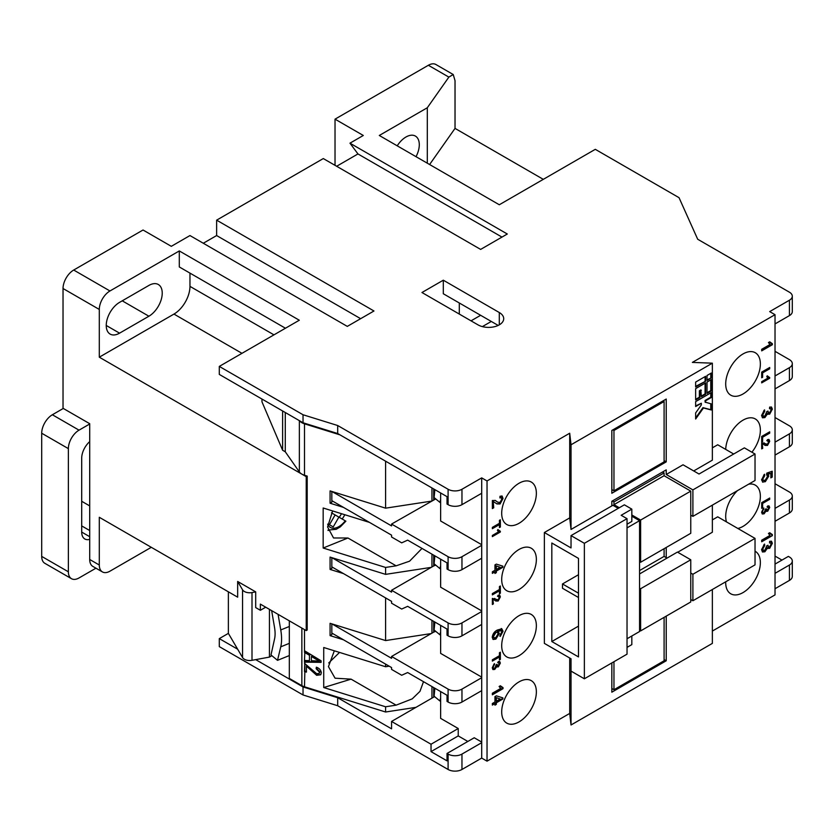 <?xml version="1.0" encoding="UTF-8"?>
<svg xmlns="http://www.w3.org/2000/svg" width="834" height="834" viewBox="0 0 834 834"><rect width="100%" height="100%" fill="white"/><g stroke="black" fill="none" stroke-linecap="round" stroke-linejoin="round"><path stroke-width="1.25" d="M241.964 353.324L173.962 314.074L99.298 357.181L306.224 476.652L306.224 630.598L307.193 630.035L307.193 476.089L304.493 475.255A11.311 6.536 180 0 1 301.856 474.119A11.311 6.536 180 0 1 299.364 471.95L285.28 451.788L285.28 412.517M340.011 434.868L304.493 423.828A11.311 6.536 180 0 1 301.856 422.702A11.311 6.536 180 0 1 299.521 420.732M289.325 637.864L289.325 633.882M271.644 610.634L274.511 627.335A26.396 12.364 68 0 1 275.095 633.715A26.396 12.364 68 0 1 274.511 639.136L270.987 654.961L277.513 660.34L280.756 646.819A37.707 17.66 -112 0 0 281.579 639.063A37.707 17.66 -112 0 0 280.756 629.941L278.076 614.345M519.029 681.878A24.509 14.157 120 0 0 503.017 703.479A24.509 14.157 120 0 0 506.77 723.12A24.509 14.157 120 0 0 519.029 721.9A24.509 14.157 120 0 0 535.042 700.299A24.509 14.157 120 0 0 531.289 680.659A24.509 14.157 120 0 0 519.029 681.878M519.029 615.669A24.509 14.157 120 0 0 503.017 637.27A24.509 14.157 120 0 0 506.77 656.911A24.509 14.157 120 0 0 519.029 655.701A24.509 14.157 120 0 0 535.042 634.101A24.509 14.157 120 0 0 531.289 614.46A24.509 14.157 120 0 0 519.029 615.669M519.029 549.47A24.509 14.157 120 0 0 503.017 571.071A24.509 14.157 120 0 0 506.77 590.712A24.509 14.157 120 0 0 519.029 589.502A24.509 14.157 120 0 0 535.042 567.902A24.509 14.157 120 0 0 531.289 548.251A24.509 14.157 120 0 0 519.029 549.47M519.029 483.261A24.509 14.157 120 0 0 503.017 504.862A24.509 14.157 120 0 0 506.77 524.513A24.509 14.157 120 0 0 519.029 523.293A24.509 14.157 120 0 0 535.042 501.693A24.509 14.157 120 0 0 531.289 482.052A24.509 14.157 120 0 0 519.029 483.261M743.031 353.939A24.509 14.157 120 0 0 727.019 375.54A24.509 14.157 120 0 0 730.772 395.18A24.509 14.157 120 0 0 743.031 393.971A24.509 14.157 120 0 0 759.044 372.371A24.509 14.157 120 0 0 755.281 352.73A24.509 14.157 120 0 0 743.031 353.939M751.914 452.216A24.509 14.157 120 0 0 755.281 418.929A24.509 14.157 120 0 0 743.031 420.148A24.509 14.157 120 0 0 725.705 449.401M737.423 490.663A24.509 14.157 120 0 0 726.497 521.907M737.829 528.454A24.509 14.157 120 0 0 743.031 526.379A24.509 14.157 120 0 0 759.044 504.778A24.509 14.157 120 0 0 755.281 485.138A24.509 14.157 120 0 0 748.64 484.189M725.705 581.798A24.509 14.157 120 0 0 730.772 593.798A24.509 14.157 120 0 0 743.031 592.578A24.509 14.157 120 0 0 759.044 570.977A24.509 14.157 120 0 0 755.281 551.337A24.509 14.157 120 0 0 755.031 551.191M385.589 664.104L385.589 666.741L323.728 647.507L323.728 687.539L351.083 679.147L335.07 678.198L328.45 666.627L334.33 650.801M148.9 316.222A18.859 10.884 120 0 0 162.234 293.13A18.859 10.884 120 0 0 158.324 284.498A18.859 10.884 120 0 0 148.9 285.426L119.564 302.367A18.859 10.884 120 0 0 107.252 318.984A18.859 10.884 120 0 0 110.14 334.09A18.859 10.884 120 0 0 119.564 333.162L148.9 316.222L122.233 300.824M416.03 156.688A18.859 10.884 120 0 0 419.293 144.709A18.859 10.884 120 0 0 415.395 136.078A18.859 10.884 120 0 0 397.224 145.825M369.472 522.397L323.165 508L323.165 548.032L347.955 538.003L333.537 537.972L327.574 526.963L332.651 510.95M328.752 530.278A24.509 14.157 -60 0 1 328.075 530.497A24.509 14.157 -60 0 0 328.742 530.268M339.198 517.288A20.746 11.978 120 0 0 341.502 513.702M269.434 609.352L269.434 657.088L255.694 659.631L303.034 686.955L337.697 697.735L391.563 728.833L391.563 721.441L431.949 698.121L431.949 686.559M265.702 607.204L260.364 610.279L255.694 607.59L255.694 591.879L237.659 581.465L242.558 589.815A7.537 4.358 -0 0 0 252.004 592.567L255.694 591.879M228.37 591.806L228.37 633.381L219.3 638.615L237.659 649.206L242.558 657.557A7.537 4.358 -0 0 0 252.004 660.309L255.694 659.631M289.325 655.566L277.513 660.34M328.711 662.957L339.542 652.428M260.364 610.279L260.364 604.118L306.224 630.598M271.863 655.68L269.434 657.088M440.633 691.574L440.633 718.366L458.231 728.52L458.231 735.911L431.032 751.622L431.032 744.23L391.563 721.441M458.231 728.52L431.032 744.23M89.707 559.478L99.298 565.025A15.085 8.705 120 0 0 102.426 571.926L92.824 566.39A15.085 8.705 -60 0 1 89.707 559.478L89.707 423.693L63.03 408.295L63.03 288.512A15.085 8.705 -60 0 1 73.705 270.039L143.031 230.007L171.304 246.322L189.964 235.553L347.298 326.386L373.966 310.988L216.632 220.155L323.3 158.564L480.634 249.408L507.301 234.01L349.967 143.177L363.301 135.473L335.028 119.158L428.363 65.271A15.085 8.705 -60 0 1 435.911 64.52L453.227 74.518L448.869 77.103L427.3 107.763L427.3 163.183M335.028 165.34L335.028 119.158M216.632 220.155L216.632 235.553L203.298 243.247M349.967 143.177L357.963 153.946L336.634 166.268M712.361 631.067L775.026 594.892L775.026 314.679L692.366 362.404L712.361 363.176L571.029 444.772L569.695 433.232L487.035 480.957L481.698 477.882L481.698 758.085L461.963 769.48A9.81 5.661 180 0 1 448.098 769.48L337.697 705.741L337.697 697.735M712.361 447.858L717.699 444.772L733.691 454.019M755.031 538.389L692.898 574.261L692.898 600.741L755.031 564.868L755.031 538.389L717.699 516.83L712.361 519.905M772.357 535.616L761.692 541.777L761.692 540.192L770.011 535.397L768.437 533.468L769.699 532.738L772.357 534.604L772.357 535.616L761.692 541.162M761.692 508.344L761.692 502.652L769.699 498.034L769.699 499.337L762.62 503.423L762.62 507.802L761.692 508.344M763.673 444.449L762.182 443.469L762.724 448.296L761.692 448.89L761.692 442.844L767.478 444.251L768.771 441.812L767.332 440.894L767.436 439.654L769.021 439.508L769.699 441.311L767.489 445.429L765.143 445.408L762.182 443.469L761.692 448.275M763.944 442.823L765.466 443.949M767.384 440.362L768.364 440.748L767.332 440.894M761.557 415.457L764.569 409.88L764.705 411.381L762.787 414.8L763.36 416.187L764.914 415.999L766.759 411.61L767.989 411.058L768.552 412.82L769.605 412.663L771.127 409.901L770.647 408.723L769.49 408.775L769.626 407.117L771.513 407.086L772.357 409.14L769.646 414.217L767.53 413.758L764.903 417.584L762.557 417.813L761.557 415.457M768.083 414.383L766.999 413.445L764.371 417.281L762.307 417.636M761.692 377.781L761.692 372.1L769.699 367.481L769.699 368.784L762.62 372.871L762.62 377.249L761.692 377.781M772.357 344.713L761.692 350.864L761.692 349.29L770.011 344.484L768.437 342.555L769.699 341.825L772.357 343.691L772.357 344.713L771.825 344.4L761.692 350.249M769.699 378.25L761.692 382.879L761.692 381.691L767.926 378.094L766.748 376.645L767.697 376.092L769.699 378.25L761.692 382.253M768.51 377.062L769.699 377.489M761.692 442.135L761.692 436.453L769.699 431.835L769.699 433.138L762.62 437.224L762.62 441.603L761.692 442.135M770.856 473.316L767.561 473.983L768.27 475.766L764.82 481.374L762.849 482.177L761.557 479.8L764.569 474.244L764.705 475.734L762.787 479.102L763.339 480.467L765.268 480.144L767.572 476.35L766.623 474.796L766.759 473.139L772.221 471.241L772.221 477.079L770.856 477.872L770.856 473.316L768.093 474.285L768.802 476.068L765.351 481.677L762.484 482.021M761.588 512.222L763.85 508.042L762.516 511.732L762.943 512.774L764.111 512.629L765.487 509.334L766.415 508.928L767.624 510.127L768.771 508.062L767.541 507.218L767.645 505.967L769.052 505.946L769.699 507.489L767.666 511.294L766.071 510.95L764.1 513.817L762.349 513.994L761.588 512.222M766.613 509.991L767.624 510.127M768.771 508.062L767.541 507.218M766.488 511.409L765.539 510.637L763.569 513.515L762.099 513.807M761.557 549.637L764.569 544.07L764.705 545.561L762.787 548.981L763.36 550.367L764.914 550.179L766.759 545.79L767.989 545.238L768.552 547L769.605 546.843L771.127 544.081L770.647 542.903L769.49 542.965L769.626 541.308L771.513 541.266L772.357 543.33L769.646 548.397L767.53 547.938L764.903 551.764L762.557 552.004L761.557 549.637M768.083 548.564L766.999 547.625L764.371 551.462L762.307 551.827M712.361 589.502L712.361 643.389L571.029 724.986L569.695 713.435L487.035 761.161L487.035 480.957M487.035 761.161L481.698 758.085M569.695 713.435L569.695 658.005M571.029 724.986L571.029 658.777L544.362 643.379L544.362 532.53L569.695 517.904L569.695 433.232M503.027 688.655L492.362 694.805L492.362 693.231L500.671 688.436L499.107 686.497L500.358 685.767L503.027 687.633L503.027 688.655L502.495 688.342L492.362 694.19M492.362 661.091L492.362 659.788L499.441 655.701L499.441 652.741L500.358 652.209L500.358 659.433L499.441 659.965L499.441 657.004L492.362 661.091M494.343 600.042L492.852 599.062L493.384 603.889L492.362 604.483L492.362 598.437L498.148 599.834L499.441 597.405L498.002 596.487L498.106 595.247L499.691 595.101L500.358 596.904L498.159 601.022L495.803 601.001L492.852 599.062L492.362 603.868M494.604 598.416L496.136 599.542M498.044 595.956L499.024 596.341L498.002 596.487M492.362 573.354L492.362 571.78L494.958 570.279L494.958 564.91L496.334 564.118L502.892 566.171L502.892 567.276L496.334 571.071L496.334 572.645L494.958 573.438L494.958 571.853L492.362 573.354M492.362 528.683L492.362 527.38L499.441 523.293L499.441 520.333L500.358 519.801L500.358 527.025L499.441 527.557L499.441 524.596L492.362 528.683M493.196 501.453L493.728 507.781L492.362 508.573L492.362 500.525L495.354 500.483L497.762 502.214L500.077 502.391L501.797 499.149L501.244 497.721L499.889 497.919L500.025 496.261L502.131 496.063L503.027 498.471L500.087 503.955L496.96 503.934L493.196 501.453L493.196 507.479L492.362 507.958M500.358 531.998L492.362 536.616L492.362 535.438L498.596 531.831L497.418 530.382L498.367 529.84L500.358 531.998L492.362 536.001M499.18 530.799L500.358 531.237M492.362 594.882L492.362 593.579L499.441 589.502L499.441 586.542L500.358 586L500.358 593.224L499.441 593.766L499.441 590.806L492.362 594.882M501.484 630.712L497.929 631.286L499.337 633.475L495.876 639.105L493.155 639.48L492.227 637.322C492.706 633.913 494.416 631.484 497.356 630.045L501.818 628.805L503.027 631.265L500.296 636.405L500.16 634.903L501.797 631.87L501.484 630.712L500.713 630.223L497.398 630.984L498.805 633.162L495.344 638.802L492.894 639.282M497.398 630.984L498.461 631.484M492.258 667.815L494.52 663.635L493.186 667.325L493.613 668.357L494.781 668.222L496.157 664.927L497.085 664.521L498.294 665.72L499.441 663.645L498.211 662.811L498.315 661.56L499.722 661.539L500.358 663.082L498.325 666.877L496.741 666.533L494.771 669.41L493.009 669.587L492.258 667.815M497.283 665.584L498.294 665.72M499.441 663.645L498.211 662.811M497.158 667.002L496.209 666.23L494.239 669.108L492.769 669.4M492.362 705.074L492.362 703.5L494.958 701.999L494.958 696.63L496.334 695.837L502.892 697.891L502.892 698.996L496.334 702.781L496.334 704.365L494.958 705.157L494.958 703.573L492.362 705.074M775.026 564.097L788.359 556.403L789.433 557.018A9.81 5.661 -0 0 1 792.3 561.021A9.81 5.661 -0 0 1 789.433 565.025L775.026 573.333M219.3 638.615L219.3 646.621L303.034 694.962L303.034 686.955M99.298 565.025L99.298 517.288L237.659 597.175L237.659 581.465M102.426 571.926A15.085 8.705 120 0 0 109.963 571.175L151.298 547.312M431.032 751.622L447.034 760.858L447.034 753.467L448.098 754.082A9.81 5.661 -0 0 0 461.963 754.082L461.963 769.48M792.3 561.021L792.3 576.409A9.81 5.661 180 0 1 789.433 580.412L775.026 588.731M337.697 705.741L303.034 694.962M775.026 556.09L781.958 560.094M481.698 742.687L461.963 754.082M789.433 300.209A9.81 5.661 -0 0 0 792.3 296.206L792.3 311.603A9.81 5.661 180 0 1 789.433 315.606L789.433 300.209L769.699 311.603L775.026 314.679M467.832 741.457L458.231 735.911M447.034 753.467L474.233 737.756L481.698 742.072M385.589 666.741L389.197 666.189M423.505 681.68L419.961 691.365L412.236 698.861L396.129 705.157L385.589 706.773L385.589 712.007L304.493 686.789A11.311 6.536 180 0 1 301.856 685.663L301.856 628.085L289.325 620.84L289.325 678.428L301.856 685.663M415.978 707.347L385.589 712.007M323.728 687.539L385.589 706.773M343.472 639.793L330.076 635.623L330.076 623.311L385.589 640.564L385.589 597.905M343.472 573.594L330.076 569.424L330.076 557.102L385.589 574.365L385.589 567.443L396.129 565.827L409.577 561.188L422.004 548.418M323.165 548.032L385.589 567.443M343.472 507.385L330.076 503.215L330.076 490.903L385.589 508.167L385.589 461.192M304.493 650.729L321.1 660.809L321.1 662.363L304.493 662.123L304.493 660.465L309.456 660.653L309.456 655.274L304.493 652.396L304.493 629.597M304.493 663.322L316.691 673.716L319.182 673.382L319.589 672.256L316.138 668.743L316.357 667.21C319.328 668.232 320.986 670.119 321.309 672.85L320.683 674.8L316.659 675.3L306.432 666.126L306.432 672.121L304.493 671.526L304.848 660.476M611.833 662.936L611.833 692.189L666.23 660.778L666.23 616.138M666.23 660.778L664.093 659.548M664.093 617.369L664.093 660.778L613.96 689.728L611.833 688.498M613.96 661.706L613.96 689.728M237.659 649.206L228.37 633.381M99.298 357.181L99.298 309.445L63.03 288.512M543.299 179.352L455.03 128.394L455.03 80.669L453.227 74.518M443.302 280.193L499.295 312.531A15.085 8.705 180 0 1 503.715 318.682A15.085 8.705 180 0 1 494.406 326.73A15.085 8.705 180 0 1 477.965 324.843L421.962 292.515L443.302 280.193L443.302 293.745L491.299 321.455L482.375 326.605M480.634 315.294L471.033 320.84M459.294 314.064L459.294 302.982M95.952 568.183L79.032 577.952A15.085 8.705 120 0 1 71.495 578.702A15.085 8.705 120 0 1 68.367 571.79L68.367 448.629L41.7 433.232L41.7 556.403L68.367 571.79M71.495 578.702L44.828 563.304A15.085 8.705 -60 0 1 41.7 556.403M41.7 433.232A15.085 8.705 -60 0 1 52.365 414.759L63.301 408.441M89.707 539.379A15.085 8.705 -60 0 1 84.828 538.983A15.085 8.705 -60 0 1 81.701 532.071L81.701 458.168L81.701 501.286L89.707 505.904M52.365 414.759L79.032 430.156L89.707 423.995M79.032 430.156A15.085 8.705 120 0 0 68.367 448.629M81.701 458.168A15.085 8.705 -60 0 1 89.707 441.624M331.484 512.837L335.112 514.932L329.461 524.732L333.225 526.911L338.885 517.111L344.525 520.374M338.885 517.111L335.112 514.932M440.633 631.776L439.914 634.778L434.087 629.983L434.879 622.049M440.633 634.497L439.914 634.778M440.633 565.577L439.914 568.579L434.087 563.784L434.879 555.851M440.633 568.288L439.914 568.579M316.222 659.36L311.395 656.41L311.395 660.736L319.37 661.049L311.395 656.41M690.76 601.971L640.627 630.911L640.627 588.731L690.76 559.781L690.76 601.971M639.563 630.296L640.627 630.911M639.563 573.948L677.427 552.087L690.76 559.781M639.563 588.116L640.627 588.731M667.033 558.092L664.093 556.393L639.563 570.56M440.633 697.985L439.914 700.987L434.087 696.192L434.879 688.259M440.633 700.696L439.914 700.987M613.96 501.891L613.96 504.664L664.093 475.724L664.093 472.951L613.96 501.891L612.365 500.973M613.96 504.664L619.297 507.75M631.828 514.985L640.627 520.062L690.76 491.122L690.76 533.301L640.627 562.252L640.627 520.062M664.093 475.724L690.76 491.122M639.563 561.636L640.627 562.252M664.093 548.699L664.093 556.393M496.334 697.787L496.334 701.206L500.171 698.986L495.792 697.474L496.334 701.206M498.106 633.746L497.45 632.255L495.907 632.464L493.457 636.488L494.03 637.843L495.834 637.551L498.106 633.746M496.334 566.067L496.334 569.486L500.171 567.266L495.792 565.754L496.334 569.486M330.076 569.424L331.828 568.402L331.828 566.87L391.563 601.356L391.563 603.201L401.696 609.049L407.659 606.339L447.034 629.065L447.034 635.227L448.098 635.842L448.098 622.904L391.563 590.264L391.563 592.119L331.922 557.675M316.586 658.975L319.37 661.049M431.949 620.36L431.949 633.152L391.563 656.473L391.563 658.318L331.922 623.884M664.093 472.951L662.498 472.023M578.494 593.193L562.491 583.956L578.494 574.72M562.491 583.956L562.491 588.262L578.494 597.509M495.792 697.474L500.171 698.986M497.179 632.151L495.907 632.464M495.375 632.151L492.925 636.186L493.457 636.488M492.925 636.186L493.791 637.645M495.792 565.754L500.171 567.266M433.701 621.372L433.701 632.141L435.723 631.328M433.701 555.163L433.701 565.942L435.723 565.129M330.076 503.215L331.828 502.204L331.828 500.661L391.563 535.147L391.563 537.002L401.696 542.851L407.659 540.13L447.034 562.867L447.034 569.017L448.098 569.632L448.098 556.705A9.81 5.661 -0 0 0 461.963 556.705L461.963 569.632A9.81 5.661 180 0 1 448.098 569.632M792.3 429.844L792.3 442.781A9.81 5.661 180 0 1 789.433 446.784L789.433 433.847A9.81 5.661 -0 0 0 792.3 429.844A9.81 5.661 -0 0 0 789.433 425.84L775.026 417.532M342.18 519.009A24.509 14.157 -60 0 0 344.817 514.734A24.509 14.157 -60 0 1 342.169 519.009M433.701 565.942L431.949 566.953L431.949 554.151M431.949 566.953L391.563 590.264M331.828 566.87L331.828 557.654M431.949 633.152L433.701 632.141M309.456 660.653L309.456 655.274M309.81 654.899L304.848 652.011L304.493 660.465M304.848 652.011L304.848 650.947M321.1 661.977L304.848 661.737M320.85 674.591L317.014 674.925L306.787 665.74L306.432 666.126M319.359 673.163L319.943 671.87L316.493 668.357L316.639 667.325M306.432 671.631L304.848 671.141L304.848 663.437M440.633 499.378L439.914 502.381L434.087 497.575L434.879 489.641M440.633 502.089L439.914 502.381M448.098 556.705L391.563 524.065L391.563 525.91L331.922 491.476M330.076 635.623L331.828 634.611L331.828 633.069L391.563 667.554L391.563 669.4L401.696 675.259L407.659 672.538L447.034 695.264L447.034 701.425L448.098 702.04L448.098 689.113L391.563 656.473M331.828 633.069L331.828 623.853M433.701 687.57L433.701 697.12L434.722 696.703M792.3 363.645L792.3 376.572A9.81 5.661 180 0 1 789.433 380.575L789.433 367.648A9.81 5.661 -0 0 0 792.3 363.645A9.81 5.661 -0 0 0 789.433 359.642L775.026 351.322M789.433 380.575L775.026 388.894M789.433 433.847L775.026 442.156M789.433 446.784L775.026 455.093M789.433 500.046A9.81 5.661 -0 0 0 792.3 496.042L792.3 508.98A9.81 5.661 180 0 1 789.433 512.983L789.433 500.046L775.026 508.365M792.3 496.042A9.81 5.661 -0 0 0 789.433 492.039L775.026 483.73M771.221 541.151L771.825 543.017L769.115 548.084L767.833 548.365M770.345 542.809L769.532 542.507M767.457 545.478L768.322 546.77M764.09 544.425L762.255 548.668L763.12 550.179M768.76 505.831L769.156 507.176L767.124 510.981L765.539 510.637M768.239 507.75L767.009 506.905L768.239 507.75M765.873 508.792L767.092 509.814M763.381 508.417L761.984 511.419L762.714 512.566M771.69 471.429L771.69 476.777L770.856 477.257M764.09 474.598L762.255 478.799L763.11 480.269M769.156 432.137L769.156 432.825L762.088 436.912L761.692 441.52M769.156 377.406L769.156 377.948M767.165 375.79L769.156 377.187M771.825 343.629L771.825 344.4M769.448 341.971L770.877 343.181M769.156 367.784L769.156 368.472L762.088 372.558L761.692 377.166M771.221 406.961L771.825 408.837L769.115 413.904L767.833 414.185M770.345 408.629L769.532 408.316M767.457 411.298L768.322 412.59M764.09 410.245L762.255 414.488L763.12 415.989M768.729 439.393L769.156 440.998L766.957 445.116L764.872 445.241M768.239 441.509L766.8 440.581M769.156 498.346L769.156 499.034L762.088 503.121L761.692 507.729M771.825 534.542L771.825 535.313M769.448 532.884L770.877 534.083M692.898 489.892L666.23 474.494L683.025 464.788L699.028 474.025L744.366 447.858L755.031 454.019L755.031 480.499L692.898 516.371L692.898 489.892L755.031 454.019M666.23 557.633L666.23 547.469M712.361 505.133L712.361 532.228L677.698 552.244M695.65 399.35L699.382 397.192L699.382 390.792L700.81 389.968L701.342 396.682L705.606 394.221L705.606 382.889L695.65 388.634L695.65 399.966L699.914 397.505L699.914 391.094L701.342 390.27M701.342 396.067L705.074 393.909L705.074 383.192M707.024 392.783L710.766 390.625L710.766 379.908M695.65 417.949L702.937 407.649L710.766 409.671L710.766 403.76M705.606 402.426L705.606 400.789L711.298 397.505L711.298 392.574L695.65 401.602L695.65 406.533L701.342 403.249L701.342 404.886L695.65 412.934L695.65 419.012L703.469 407.962L711.298 409.984L711.298 403.896L705.074 402.124L705.074 400.476L710.766 397.192L710.766 392.887M695.65 405.918L701.342 403.249M666.23 474.494L666.23 469.876L611.833 501.276L611.833 505.894L612.896 505.279L618.234 508.365M627.032 524.221L631.828 521.448L631.828 509.136L621.163 515.287L627.032 518.675L627.032 654.158L584.363 678.793L584.363 543.309L571.029 535.616L571.029 547.928L544.362 532.53M631.828 509.136L624.364 504.82L571.029 535.616M584.363 543.309L627.032 518.675M627.032 647.382L631.828 644.619L631.828 635.998M584.363 678.793L571.029 671.099M578.494 656.931L578.494 558.394L551.827 543.007L551.827 641.534L578.494 656.931M578.494 626.136L551.827 641.534M627.032 638.761L639.563 631.526L639.563 520.677L631.828 516.215M627.032 527.912L639.563 520.677M494.958 703.573L492.362 704.459M502.36 697.724L502.36 698.683L495.792 702.478L495.792 704.052L494.958 704.542M499.43 661.425L499.827 662.769L497.794 666.574L496.209 666.23M498.909 663.343L497.679 662.498L498.909 663.343M496.532 664.385L497.762 665.407M494.041 664L492.654 667.012L493.384 668.159M501.286 628.502L502.495 630.963L499.764 636.092M499.441 590.806L492.362 594.267M499.827 586.312L499.441 593.141M499.827 531.154L499.827 531.696M497.825 529.527L499.827 530.924M501.849 495.938L502.495 498.159L499.556 503.653L496.689 503.778M500.953 497.617L499.931 497.356M495.104 500.358L497.491 502.047M440.633 559.166L440.633 587.188L481.698 610.895M440.633 625.375L440.633 653.387L481.698 677.104M499.441 524.596L492.362 528.068M499.827 520.114L499.441 526.942M494.958 571.853L492.362 572.739M502.36 566.005L502.36 566.964L495.792 570.758L495.792 572.332L494.958 572.822M499.399 594.986L499.827 596.591L497.627 600.709L495.542 600.834M498.909 597.102L497.471 596.174M499.441 657.004L492.362 660.476M499.827 652.511L499.441 659.35M502.495 687.581L502.495 688.342M500.119 685.913L501.536 687.122M481.698 690.646L461.963 702.04A9.81 5.661 180 0 1 448.098 702.04M448.098 689.113A9.81 5.661 -0 0 0 461.963 689.113L461.963 702.04M481.698 677.719L461.963 689.113M481.698 624.447L461.963 635.842A9.81 5.661 180 0 1 448.098 635.842M448.098 622.904A9.81 5.661 -0 0 0 461.963 622.904L461.963 635.842M481.698 611.51L461.963 622.904M481.698 558.248L461.963 569.632M331.828 500.661L331.828 491.445M173.962 314.074A22.622 13.063 120 0 0 189.964 286.364L189.964 273.114M306.224 476.652L307.193 476.089M501.964 237.085L357.963 153.946M360.632 318.682L216.632 235.553M304.848 671.141L304.493 686.789M285.291 451.799L282.622 450.256L261.97 401.832L261.97 399.048M285.437 328.231L179.3 266.953L179.3 250.94L299.302 320.225L219.3 366.407L219.3 374.414L303.034 422.765L303.034 414.759L219.3 366.407M385.589 574.365L431.22 567.37M385.589 640.564L431.22 633.569M613.96 490.809L613.96 430.459L664.093 401.519L664.093 461.869L613.96 490.809L611.833 489.579M690.76 599.51L692.898 600.741M690.76 573.021L692.898 574.261M435.723 498.92L391.563 524.065M385.589 508.167L431.22 501.171M433.701 697.12L431.949 698.121M789.433 367.648L775.026 375.957M775.026 323.915L789.433 315.606M789.433 512.983L775.026 521.292M690.76 515.141L692.898 516.371M764.371 551.462L764.903 551.764M769.115 548.084L769.646 548.397M771.825 543.017L772.357 543.33M762.255 548.668L762.787 548.981M764.173 545.259L764.705 545.561M763.569 513.515L764.1 513.817M767.124 510.981L767.666 511.294M769.156 507.176L769.699 507.489M761.984 511.419L762.516 511.732M763.423 508.865L763.954 509.167M764.82 481.374L765.351 481.677M768.27 475.766L768.802 476.068M767.561 473.983L768.093 474.285M771.69 476.777L772.221 477.079M762.255 478.799L762.787 479.102M764.173 475.432L764.705 475.734M762.088 441.301L762.62 441.603M762.088 436.912L762.62 437.224M769.156 432.825L769.699 433.138M762.088 376.937L762.62 377.249M762.088 372.558L762.62 372.871M769.156 368.472L769.699 368.784M764.371 417.281L764.903 417.584M769.115 413.904L769.646 414.217M771.825 408.837L772.357 409.14M762.255 414.488L762.787 414.8M764.173 411.079L764.705 411.381M766.957 445.116L767.489 445.429M769.156 440.998L769.699 441.311M762.182 447.983L762.724 448.296M762.088 507.499L762.62 507.802M762.088 503.121L762.62 503.423M769.156 499.034L769.699 499.337M666.23 461.869L666.23 399.048L611.833 430.459L611.833 493.269L666.23 461.869L664.093 460.639M695.65 386.986L705.606 381.242L705.606 376.311L695.65 382.066L695.65 386.986M695.65 386.371L705.606 381.242M707.024 380.419L711.298 377.958L711.298 373.027L707.024 375.498L707.024 380.419M707.024 379.804L711.298 377.958M712.361 363.176L712.361 460.17L693.7 470.949M699.382 397.192L699.914 397.505M699.382 390.792L699.914 391.094M705.074 393.909L705.606 394.221M707.024 393.398L711.298 390.927L711.298 379.606L707.024 382.066L707.024 393.398M710.766 390.625L711.298 390.927M705.074 400.476L705.606 400.789M710.766 397.192L711.298 397.505M702.937 407.649L703.469 407.962M710.766 409.671L711.298 409.984M569.695 517.904L571.029 529.454L611.833 505.894M495.792 704.052L496.334 704.365M495.792 702.478L496.334 702.781M502.36 698.683L502.892 698.996M494.239 669.108L494.771 669.41M497.794 666.574L498.325 666.877M499.827 662.769L500.358 663.082M492.654 667.012L493.186 667.325M494.082 664.448L494.625 664.761M502.495 630.963L503.027 631.265M495.344 638.802L495.876 639.105M498.805 633.162L499.337 633.475M499.827 592.922L500.358 593.224M499.556 503.653L500.087 503.955M502.495 498.159L503.027 498.471M495.823 500.911L496.355 501.224M493.196 507.479L493.728 507.781M499.827 526.713L500.358 527.025M495.792 572.332L496.334 572.645M495.792 570.758L496.334 571.071M502.36 566.964L502.892 567.276M497.627 600.709L498.159 601.022M499.827 596.591L500.358 596.904M492.852 603.576L493.384 603.889M499.827 659.121L500.358 659.433M481.698 545.311L461.963 556.705M481.698 544.696L440.633 520.989L440.633 492.967M481.698 493.269L461.963 504.664A9.81 5.661 180 0 1 448.098 504.664L447.034 504.049L447.034 496.657L337.697 433.534L337.697 425.528L303.034 414.759M455.03 128.394L429.604 164.527M427.3 107.763L379.293 135.473L499.295 204.757L595.299 149.328L679.032 197.679L697.693 239.243L789.433 292.202A9.81 5.661 -0 0 1 792.3 296.206M431.949 500.744L431.949 487.953M433.701 488.964L433.701 499.743M282.622 410.974L282.622 450.256M179.3 250.94L109.963 290.972A15.085 8.705 120 0 0 99.298 309.445M448.098 504.664L448.098 489.266A9.81 5.661 -0 0 0 461.963 489.266L461.963 504.664M481.698 477.882L461.963 489.266M448.098 489.266L337.697 425.528M491.299 321.455L498.179 325.427M337.697 433.534L303.034 422.765M571.029 529.454L571.029 444.772M705.074 380.94L705.074 376.624M710.766 377.646L710.766 373.34M613.96 430.459L612.896 429.844M664.093 401.519L663.03 400.893M299.364 471.95L299.364 420.638M289.325 643.348L280.756 646.819M327.668 524.159A16.972 9.8 120 0 0 330.4 527.453A16.972 9.8 120 0 0 345.276 520.802M252.004 592.567L252.004 660.309M448.098 769.48L448.098 754.082M789.433 580.412L789.433 565.025M304.493 475.255L304.493 423.828M242.558 589.815L242.558 657.557M347.955 538.003L396.129 565.827M81.701 532.071L89.707 536.7M89.707 530.539L81.701 525.91M189.964 286.364L273.959 334.851M119.564 333.162L106.231 325.458M351.083 679.147L396.129 705.157M289.325 626.48L280.756 629.941M448.869 77.103L428.363 65.271M499.295 324.843L499.295 312.531M73.705 270.039L109.963 290.972M327.981 530.08L336.185 529.309L340.293 526.89L345.891 521.156M497.45 632.255L496.918 631.943M494.03 637.843L493.499 637.541M770.647 542.903L770.116 542.6M768.552 547L768.02 546.687M763.36 550.367L762.818 550.065M768.406 507.176L767.874 506.863M762.943 512.774L762.412 512.462M763.339 480.467L762.808 480.155M771.137 343.347L770.606 343.035M770.647 408.723L770.116 408.41M768.552 412.82L768.02 412.507M763.36 416.187L762.818 415.874M765.748 444.115L765.205 443.813M771.137 534.26L770.606 533.948M499.076 662.759L498.544 662.457M493.613 668.357L493.071 668.055M501.244 497.721L500.713 497.408M497.762 502.214L497.231 501.912M496.407 599.709L495.876 599.406M501.807 687.289L501.276 686.987"/></g></svg>
